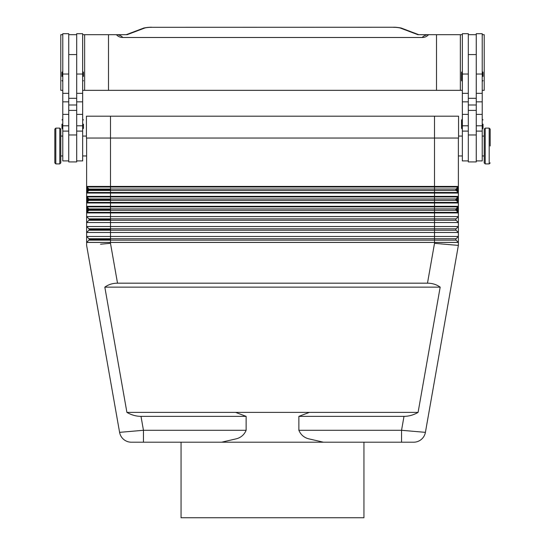 <?xml version="1.0" encoding="UTF-8"?>
<svg xmlns="http://www.w3.org/2000/svg" width="545" height="545" viewBox="0 0 545 545"><rect width="100%" height="100%" fill="white"/><g stroke="black" fill="none" stroke-linecap="round" stroke-linejoin="round"><path stroke-width="0.82" d="M458.134 192.494L110.485 192.487L110.485 193.053L458.372 193.053L457.97 191.997L456.09 190.45A0.995 0.995 0 0 1 456.09 189.04L458.372 186.431L86.628 186.431L86.628 190.804L87.425 190.804L86.628 193.053L86.628 200.744L87.425 200.744L86.628 202.992L86.628 210.683L87.425 210.683L86.628 212.931L86.628 216.583L458.372 216.583L458.372 245.407L434.515 243.322L427.484 283.175C432.342 283.209 436.572 284.538 440.176 287.154L418.09 412.388C413.566 415.011 408.866 416.332 404.002 416.366L298.871 416.366L298.871 430.284C300.67 434.583 303.81 437.397 308.286 438.718L323.417 442.206M457.575 190.804L458.372 190.804L458.372 188.679L457.575 188.679L457.97 191.997L456.656 189.885L456.09 190.45L110.485 190.45L110.485 189.742L89.203 189.742A0.995 0.995 0 0 0 88.91 189.04L86.866 186.996L87.425 188.679L86.628 188.679M458.134 202.433L434.515 202.433L434.515 202.992L458.372 202.992L457.97 201.936L456.09 200.39A0.995 0.995 0 0 1 456.09 198.98L458.372 196.37L86.628 196.37L87.425 198.618L86.628 198.618M457.575 200.744L458.372 200.744L458.372 198.618L457.575 198.618L457.97 201.936L456.656 199.824L456.09 200.39L110.485 200.39L110.485 199.681L89.203 199.681A0.995 0.995 0 0 0 88.91 198.98L86.866 196.936L434.515 196.943L434.515 189.04L88.91 189.04L87.425 190.804L87.425 188.679L86.628 186.431L86.628 138.055L86.628 186.431M458.134 212.373L456.09 210.329L458.134 212.373L434.515 212.373L434.515 212.931L458.372 212.931L457.97 211.876L456.09 210.329A0.995 0.995 0 0 1 456.09 208.919L458.372 206.31L86.628 206.31L87.425 208.558L86.628 208.558M457.575 210.683L458.372 210.683L458.372 208.558L457.575 208.558L457.97 211.876L456.656 209.764L456.09 210.329A0.995 0.995 0 0 1 456.09 208.919A0.995 0.995 0 0 0 456.09 210.329L110.485 210.329L110.485 209.621L89.203 209.621A0.995 0.995 0 0 0 88.91 208.919L86.866 206.875L110.485 206.875L110.485 202.433L86.866 202.433L87.425 200.744L86.866 196.936M434.515 243.322L434.515 240.147L456.09 240.147A0.995 0.995 0 0 1 456.09 238.737A0.995 0.995 0 0 0 456.09 240.147L458.372 242.423L86.628 242.423L86.628 236.462L110.485 236.462L110.485 226.522L458.372 226.522L456.09 228.798A0.995 0.995 0 0 0 456.09 230.208L458.372 232.483L86.628 232.483L86.628 226.522L110.485 226.522L110.485 220.269L88.91 220.269L86.628 222.544L458.372 222.544L456.09 220.269A0.995 0.995 0 0 1 456.09 218.858L458.372 216.583L458.372 210.683M456.09 220.269L110.485 220.269L110.485 219.56L89.203 219.56A0.995 0.995 0 0 0 88.91 218.858L86.628 216.583L86.628 226.522L88.91 228.798A0.995 0.995 0 0 1 89.203 229.5A0.995 0.995 0 0 0 88.91 228.798L434.515 228.798L434.515 212.931M110.485 229.5L89.203 229.5A0.995 0.995 0 0 1 88.91 230.208A0.995 0.995 0 0 0 89.203 229.5M221.583 442.206L236.714 438.718C241.19 437.397 244.33 434.583 246.129 430.284L246.129 416.366L140.998 416.366C136.134 416.332 131.434 415.011 126.91 412.388L104.824 287.154C108.428 284.538 112.658 283.209 117.516 283.175L110.485 243.322L110.485 239.439L89.203 239.439A0.995 0.995 0 0 0 88.91 238.737L86.628 236.462L86.628 232.483L88.91 230.208L434.515 230.208L434.515 228.798L456.09 228.798M88.91 220.269A0.995 0.995 0 0 0 88.91 218.858L110.485 218.858L110.485 212.373L86.866 212.373L87.425 210.683L86.866 206.875M110.485 243.322L100.546 244.187M457.97 207.366L457.575 208.558L457.97 207.366M456.656 209.764L456.09 208.919L434.515 208.919L434.515 212.373L110.485 212.366L110.485 210.329L88.91 210.329A0.995 0.995 0 0 0 88.91 208.919L87.425 210.683M110.485 212.945L434.515 212.945M110.485 206.882L434.515 206.882M457.97 197.426L457.575 198.618L457.97 197.426M456.656 199.824L456.09 198.98L434.515 198.98L434.515 202.433L110.485 202.427L110.485 200.39L88.91 200.39A0.995 0.995 0 0 0 89.203 199.681M110.485 203.006L434.515 203.006M457.97 187.487L457.575 188.679L457.97 187.487M110.485 189.742L110.485 186.996L434.515 187.003L434.515 138.055L458.57 138.055L458.57 116.194L86.43 116.194L86.43 138.055L434.515 138.055L434.515 116.194M86.866 192.494L88.91 190.45L110.485 190.45L110.485 192.494L86.866 192.494L87.425 190.804M444.454 244.187L458.372 245.407L425.407 432.355L401.549 430.284L401.549 442.206L143.451 442.206L143.451 430.284L119.593 432.355L86.628 245.407L86.628 242.423L88.91 240.147A0.995 0.995 0 0 0 89.203 239.439A0.995 0.995 0 0 1 88.91 240.147L86.628 242.423M418.09 412.388L309.369 412.388L298.871 416.366M309.369 412.388L126.91 412.388M246.129 416.366L235.631 412.388M484.212 146.012L484.212 129.111L485.207 128.116L485.207 163.902L484.212 162.907L484.212 146.012M490.18 146.012L490.18 129.111L490.18 146.012M476.262 160.918L482.223 160.918L482.223 33.695L476.262 33.695L476.262 98.298L468.312 98.298L468.312 161.913L476.262 161.913L476.262 98.298M468.312 160.918L462.344 160.918L462.344 33.695L468.312 33.695L468.312 98.298M462.344 71.463L461.554 72.26L461.554 80.605L462.344 81.403M483.02 76.436L483.02 72.26L483.02 76.436M462.344 119.171L461.554 119.968L461.554 128.32L462.344 129.111M483.02 124.144L483.02 128.32L483.02 124.144M62.777 155.952L60.788 155.952L60.788 162.907L59.793 163.902L55.815 163.902L54.82 162.907L54.82 129.111L55.815 128.116L55.815 163.902L59.793 163.902L59.793 128.116L55.815 128.116M83.446 76.436L83.446 72.26L83.446 76.436M83.446 124.144L83.446 128.32L83.446 124.144M393.252 27.311A7.991 1.39 180 0 1 400.507 28.115A3.978 3.556 -69.3 0 1 401.91 28.313C401.563 27.931 395.888 27.08 393.252 27.25L151.748 27.311L393.252 27.25M418.764 34.689L401.91 28.313M88.345 189.885L88.91 190.45A0.995 0.995 0 0 0 88.91 189.04M82.656 90.347L462.344 90.347M482.223 90.347L484.212 90.347L484.212 34.689L482.223 34.689M62.777 90.347L60.788 90.347L60.788 34.689L62.777 34.689M68.738 160.918L62.777 160.918L62.777 33.695L68.738 33.695L68.738 104.987L76.688 104.987L76.688 161.913L68.738 161.913L68.738 104.987M76.688 131.1L82.656 131.1L82.656 160.918L76.688 160.918M151.748 27.25C149.112 27.08 143.437 27.931 143.09 28.32A3.978 3.556 69.3 0 1 144.5 28.115A7.964 1.383 180 0 1 151.748 27.311M126.236 34.689L143.09 28.313M144.5 28.115L127.121 34.689L117.781 34.689C120.581 35.541 122.189 36.474 122.611 37.489L422.389 37.489C422.818 36.481 424.412 35.548 427.178 34.689L417.879 34.689L400.5 28.115M110.485 239.439L110.485 236.462L458.372 236.462L456.09 238.737L88.91 238.737M422.389 37.489A8.202 8.202 157.2 0 0 428.547 34.682L427.178 34.689M117.781 34.689L116.446 34.689A8.134 8.134 -162.3 0 0 122.611 37.489M436.504 90.347L436.504 34.689L428.554 34.689M108.496 90.347L108.496 34.689L116.446 34.689M84.645 90.347L84.645 34.689L108.496 34.689M82.656 34.689L84.645 34.689M462.344 34.689L436.504 34.689M460.355 90.347L460.355 34.689M68.738 34.689L76.688 34.689M82.656 131.1L82.656 33.695L76.688 33.695L76.688 104.987M61.98 124.144L61.98 128.32L61.98 124.144M61.98 76.436L61.98 72.26L61.98 76.436M413.662 442.206A11.929 11.929 0 0 0 425.407 432.355A11.929 11.929 0 0 1 413.662 442.206A11.929 11.929 0 0 0 425.407 432.355A11.929 11.929 0 0 1 413.662 442.206L400.977 442.206M60.788 162.907L60.788 129.111L60.788 136.073L62.777 136.073M476.262 34.689L468.312 34.689M117.516 283.175L427.484 283.175M131.338 442.206A11.929 11.929 0 0 1 119.593 432.355A11.929 11.929 0 0 0 131.338 442.206A11.929 11.929 0 0 1 119.593 432.355A11.929 11.929 0 0 0 131.338 442.206L143.26 442.206M440.176 287.154L104.824 287.154M458.372 138.055L458.372 188.679M458.372 198.618L458.372 190.804M458.372 208.558L458.372 200.744M86.628 210.683L86.628 212.931L110.485 212.931M86.628 200.744L86.628 202.992L110.485 202.992M86.628 190.804L86.628 193.053L110.485 193.053L110.485 198.98L88.91 198.98L87.425 200.744M86.866 202.433L88.91 200.39L88.345 199.824M86.866 212.373L88.91 210.329L88.345 209.764M181.056 442.206L181.056 517.75L363.944 517.75L363.944 442.206M456.656 189.885L456.09 189.04L434.515 189.04L434.515 186.996L458.134 186.996M110.485 199.681L110.485 198.98L434.515 198.98L434.515 196.936L458.134 196.936M110.485 209.621L110.485 208.919L88.91 208.919M456.09 218.858L110.485 218.858L110.485 219.56M456.09 230.208L434.515 230.208L434.515 240.147L88.91 240.147M87.425 208.558L88.345 209.484M456.656 209.484L457.575 208.558M110.485 206.875L110.485 208.919L434.515 208.919L434.515 202.992M87.425 198.618L88.345 199.545M456.656 199.545L457.575 198.618M87.425 188.679L88.345 189.606M456.656 189.606L457.575 188.679M86.866 186.996L110.485 186.996L110.485 116.194M404.002 416.366L401.549 430.284L298.871 430.284M246.129 430.284L143.451 430.284L140.998 416.366M485.207 163.902L489.185 163.902L489.185 128.116L490.18 129.111M476.262 74.031L482.223 74.031M462.344 74.031L468.312 74.031M68.738 110.39L76.688 110.39M68.738 134.976L76.688 134.976M82.656 125.8L76.688 125.8M82.656 114.382L76.688 114.382M82.656 101.854L76.688 101.854M82.656 74.031L76.688 74.031M68.738 125.8L62.777 125.8M68.738 114.382L62.777 114.382M68.738 101.854L62.777 101.854M68.738 74.031L62.777 74.031M476.262 104.987L468.312 104.987M476.262 110.39L468.312 110.39M476.262 134.976L468.312 134.976M462.344 125.8L468.312 125.8M462.344 114.382L468.312 114.382M462.344 101.854L468.312 101.854M476.262 125.8L482.223 125.8M476.262 114.382L482.223 114.382M476.262 101.854L482.223 101.854M434.515 206.875L458.134 206.875M456.09 208.919A0.995 0.995 0 0 0 456.09 210.329M476.262 93.331L482.223 93.331M476.262 131.1L482.223 131.1M462.344 93.331L468.312 93.331M462.344 131.1L468.312 131.1M482.223 71.463L483.02 72.26M482.223 129.111L483.02 128.32M82.656 71.463L83.446 72.26M82.656 119.171L83.446 119.968M62.777 131.1L68.738 131.1M62.777 119.171L61.98 119.968M62.777 71.463L61.98 72.26M76.688 93.331L82.656 93.331M86.43 136.073L82.656 136.073M62.777 93.331L68.738 93.331M476.262 54.568L468.312 54.568M462.344 136.073L458.57 136.073M484.212 136.073L482.223 136.073M76.688 54.568L68.738 54.568M484.212 155.952L482.223 155.952M76.688 98.298L68.738 98.298M462.344 155.952L458.372 155.952M489.185 128.116L485.207 128.116M86.628 155.952L82.656 155.952M489.185 163.902L490.18 162.907M59.793 128.116L60.788 129.111M62.777 129.111L61.98 128.32M482.223 81.403L483.02 80.605M82.656 81.403L83.446 80.605M482.223 119.171L483.02 119.968M62.777 81.403L61.98 80.605M82.656 129.111L83.446 128.32"/></g></svg>
